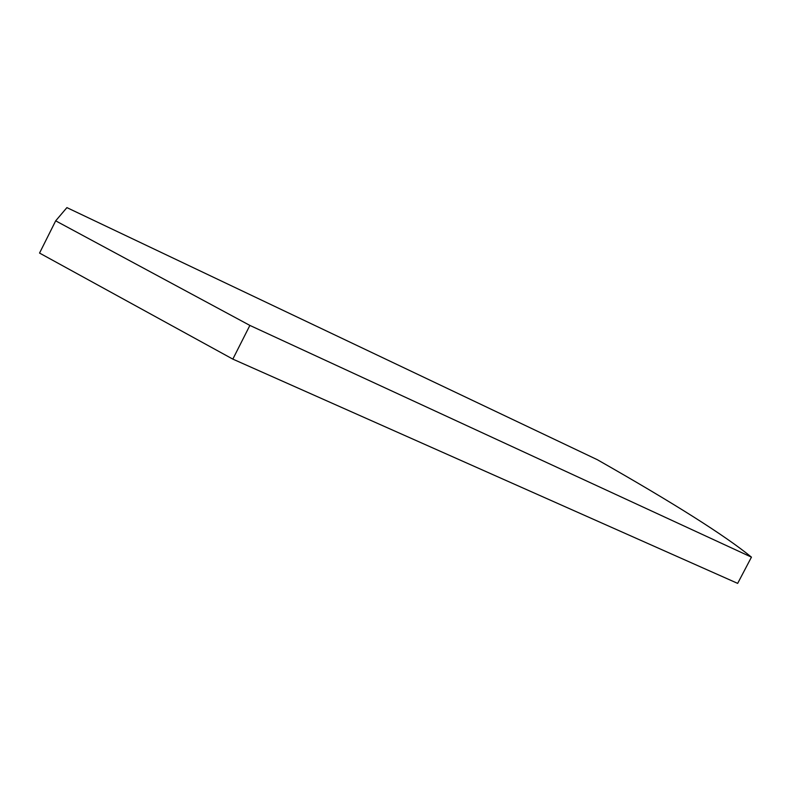<?xml version="1.0" encoding="UTF-8"?>
<svg xmlns="http://www.w3.org/2000/svg" width="791" height="791" viewBox="0 0 791 791"><rect width="100%" height="100%" fill="white"/><g stroke="black" fill="none" stroke-linecap="round" stroke-linejoin="round"><path stroke-width="1.19" d="M39.55 253.071L55.677 220.837L66.909 207.618L597.343 459.719C673.972 503.303 725.347 535.774 751.45 557.141L249.877 325.417L232.831 359.114L39.55 253.071M751.45 557.141L737.667 583.382L232.831 359.114M249.877 325.417L55.677 220.837"/></g></svg>
